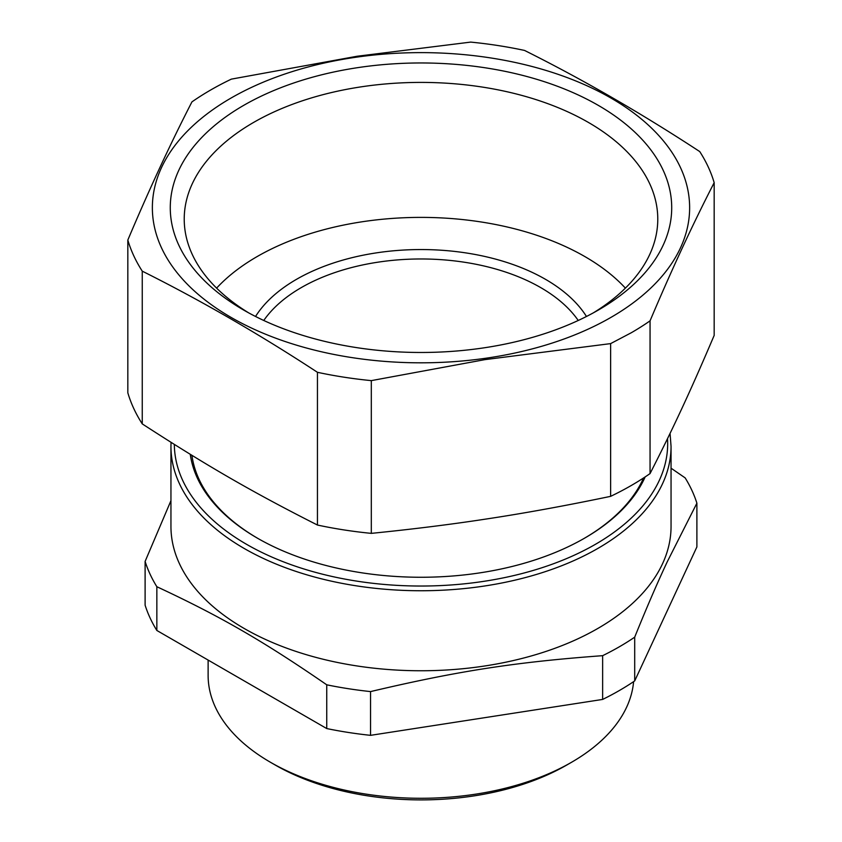 <?xml version="1.0" encoding="UTF-8"?>
<svg xmlns="http://www.w3.org/2000/svg" width="842" height="842" viewBox="0 0 842 842"><rect width="100%" height="100%" fill="white"/><g stroke="black" fill="none" stroke-linecap="round" stroke-linejoin="round"><path stroke-width="1.26" d="M190.271 454.312A231.466 133.636 0 0 0 257.326 538.112A231.466 133.636 0 0 0 486.171 571.855A231.466 133.636 0 0 0 584.674 538.112A231.466 133.636 0 0 0 645.172 476.898M191.923 455.322A229.782 132.657 0 0 0 257.926 538.459M643.583 477.951A229.782 132.657 180 0 1 584.074 538.459M170.947 446.376L170.947 526.387A250.053 144.371 0 0 0 325.307 659.77A250.053 144.371 0 0 0 597.809 628.469A250.053 144.371 0 0 0 663.991 560.456A250.053 144.371 0 0 0 671.053 526.387L671.053 446.376A250.053 144.371 180 0 1 597.809 548.458A250.053 144.371 180 0 1 325.307 579.759A250.053 144.371 180 0 1 170.947 446.376L171.042 442.355M634.7 637.162C646.582 607.777 657.465 582.59 667.348 561.593L696.892 503.179L696.892 546.921L634.7 680.915L634.7 637.162A280.46 161.927 180 0 1 619.323 646.803A280.46 161.927 180 0 1 602.64 655.676C515.63 662.065 457.669 671.021 370.554 691.587A280.46 161.927 180 0 1 326.749 684.809C263.051 640.962 220.625 616.46 156.844 586.716A280.46 161.927 180 0 1 145.108 561.425L145.108 605.177A280.46 161.927 0 0 0 156.844 630.469L156.844 586.716M671.053 468.194L685.156 477.888A280.46 161.927 180 0 1 696.892 503.179M170.947 500.664L145.108 561.425M127.826 240.054C149.171 189.503 170.547 143.456 191.944 101.882A297.363 171.684 0 0 1 210.732 89.968A297.363 171.684 0 0 1 231.371 79.127L357.197 56.235L470.689 42.1A297.363 171.684 0 0 1 524.555 50.436C582.938 79.601 641.33 113.312 699.744 151.581A297.363 171.684 0 0 1 714.174 182.672L714.174 335.411C690.356 391.362 673.884 426.852 650.056 473.583A297.363 171.684 0 0 1 631.268 485.497A297.363 171.684 0 0 1 610.629 496.348C565.087 505.853 523.145 513.483 484.803 519.23C450.207 524.524 412.38 529.239 371.311 533.365A297.363 171.684 0 0 1 317.445 525.04C252.358 492.065 207.364 466.089 142.256 423.894A297.363 171.684 0 0 1 127.826 392.793L127.826 240.054A297.363 171.684 0 0 0 142.256 271.156L142.256 423.894M602.64 655.676L602.64 699.428L370.554 735.34A280.46 161.927 0 0 1 326.749 728.562L326.749 684.809M370.554 735.34L370.554 691.587M602.64 699.428A280.46 161.927 0 0 0 619.323 690.545A280.46 161.927 0 0 0 634.7 680.915M326.749 728.562L156.844 630.469M610.629 496.348L610.629 343.61L484.803 359.65L371.311 380.626L371.311 533.365M317.445 525.04L317.445 372.301A297.363 171.684 0 0 0 371.311 380.626M317.445 372.301C259.115 334.074 200.712 300.362 142.256 271.156M650.056 473.583L650.056 320.844A297.363 171.684 0 0 1 631.268 332.758L610.629 343.61M714.174 182.672C692.808 224.183 671.432 270.24 650.056 320.844M484.382 358.439A268.64 155.096 180 0 1 159.948 244.317A268.64 155.096 180 0 1 357.618 57.003A268.64 155.096 180 0 1 682.052 171.126A268.64 155.096 180 0 1 484.382 358.439M350.409 346.62A250.727 144.761 180 0 1 243.706 310.077A250.727 144.761 180 0 1 205.353 133.867A250.727 144.761 180 0 1 491.591 68.823A250.727 144.761 180 0 1 598.294 310.077A250.727 144.761 180 0 1 362.049 348.42A250.727 144.761 180 0 1 350.409 346.62M593.221 312.929A236.781 136.699 -0 0 0 657.718 222.12A236.781 136.699 -0 0 0 487.665 87.936A236.781 136.699 0 0 0 184.282 222.12A236.781 136.699 0 0 0 248.779 312.929M625.396 288.122A231.75 133.804 0 0 0 486.244 222.804A231.75 133.804 0 0 0 216.605 288.122M586.464 316.476A176.052 101.64 0 0 0 466.563 253.01A176.052 101.64 0 0 0 296.51 279.323A176.052 101.64 0 0 0 255.536 316.476M578.233 320.476A169.295 97.735 -0 0 0 464.816 262.304A169.295 97.735 -0 0 0 301.289 287.596A169.295 97.735 0 0 0 263.767 320.476M633.605 681.662A212.879 122.911 180 0 1 614.555 726.551A212.879 122.911 180 0 1 571.529 762.284L571.529 762.284A212.879 122.911 180 0 1 270.471 762.284A212.879 122.911 180 0 1 208.121 675.379L208.121 660.065M566.75 765.041L571.529 762.284L566.75 765.041A206.122 119.006 0 0 1 275.25 765.041L270.471 762.284M667.527 438.629A246.674 142.414 180 0 1 595.42 544.321A246.674 142.414 180 0 1 327.243 575.349A246.674 142.414 180 0 1 174.326 444.418M671.053 446.376L670.064 433.388"/></g></svg>
